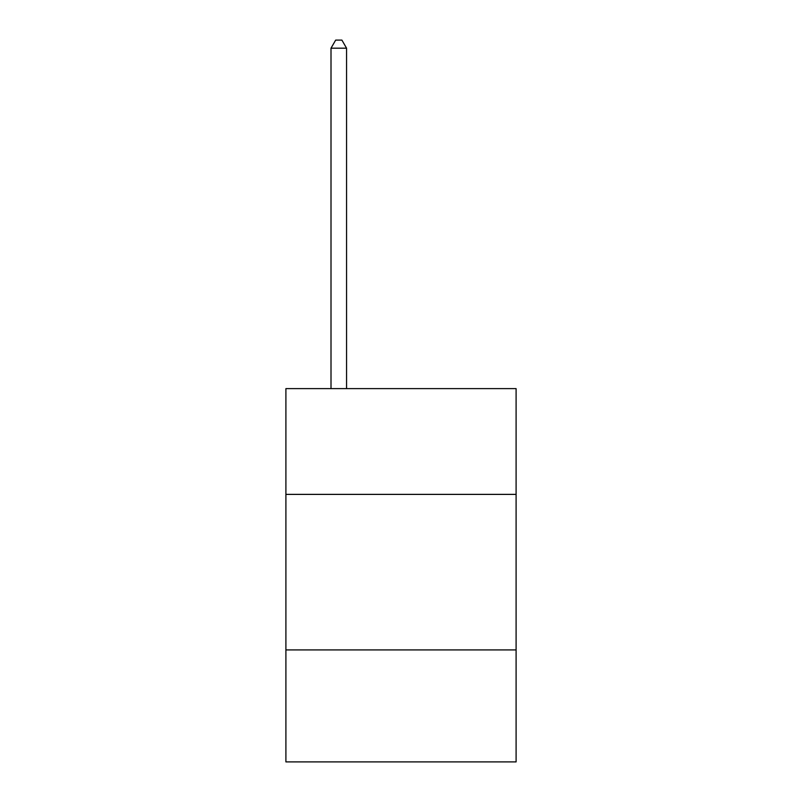 <?xml version="1.0" encoding="UTF-8"?>
<svg xmlns="http://www.w3.org/2000/svg" width="802" height="802" viewBox="0 0 802 802"><rect width="100%" height="100%" fill="white"/><g stroke="black" fill="none" stroke-linecap="round" stroke-linejoin="round"><path stroke-width="1.2" d="M285.903 494.383L516.097 494.383L516.097 388.619L285.903 388.619L285.903 761.9L516.097 761.9L516.097 649.921L285.903 649.921M516.097 649.921L516.097 494.383M346.564 388.619L346.564 48.19L331.005 48.19L331.005 388.619M331.005 48.19L335.677 40.1L341.893 40.1L346.564 48.19"/></g></svg>
